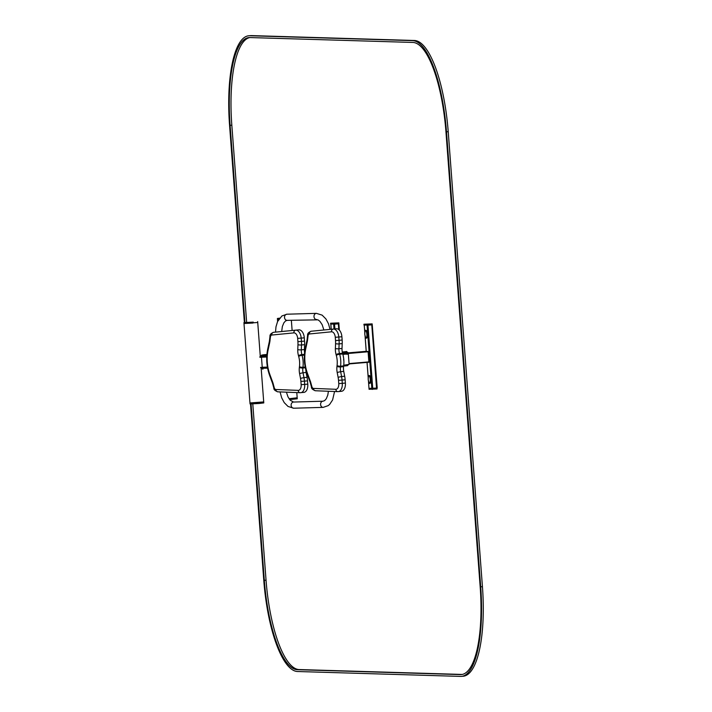 <?xml version="1.0" encoding="UTF-8"?>
<svg xmlns="http://www.w3.org/2000/svg" width="712" height="712" viewBox="0 0 712 712"><rect width="100%" height="100%" fill="white"/><g stroke="black" fill="none" stroke-linecap="round" stroke-linejoin="round"><path stroke-width="1.07" d="M368.896 362.239L349.076 363.93L368.896 362.239L368.077 351.399L347.767 352.903L366.128 351.336M342.899 354.407L347.536 353.917M262.603 367.597L267.472 367.454L262.23 367.267L261.464 357.139L262.345 356.703M262.621 367.597L260.663 367.401M289.659 399.592L297.26 398.791L297.189 397.892L289.036 398.729L296.637 397.848M278.908 319.145L277.466 319.394L278.721 319.43L277.466 319.394L277.618 321.459M334.266 324.183L338.609 323.809M339.339 330.074L338.868 323.791L339.321 330.065M377.218 388.04L372.243 324.77M372.038 324.814L367.695 325.188M371.78 324.841L376.532 388.102L377.04 388.04L372.162 323.889L363.948 324.227L372.171 323.88L371.984 324.814L371.922 323.916M368.496 381.303L368.994 388.396L376.532 388.102M250.508 402.912L263.173 401.96M252.911 323.052L243.993 323.506L252.911 323.052M260.325 356.863L257.735 322.474L243.993 323.506L249.974 403.045L263.716 402.013L261.135 367.712M253.258 322.118L243.922 322.607L253.258 322.118M279.371 318.495L277.395 318.487L279.638 318.148M249.974 403.045L250.046 403.944L258.963 403.49L263.787 402.912L263.716 402.013M347.518 353.917L342.801 354.051L348.355 354.238L349.111 364.357L343.745 365.247M342.677 353.606L347.776 353.081L346.726 351.505A0.908 0.863 91.7 0 0 346.628 351.505L346.726 351.505M261.349 356.73L261.295 356.009L260.628 355.991L260.681 356.712L266.751 356.578M303.499 392.392A8.161 4.699 -95.6 0 0 303.873 392.383A8.161 4.699 -95.6 0 0 307.78 384.124L307.531 380.849A18.138 10.431 -95.6 0 0 307.059 377.315L306.133 372.474A9.069 5.215 84.4 0 1 305.857 369.946M304.585 352.556A9.069 5.215 84.4 0 1 304.407 349.548L304.603 344.67A18.138 10.431 -95.6 0 0 304.54 341.119L304.291 337.835A8.161 4.699 -95.6 0 0 298.8 329.843L273.604 332.308A2.537 2.074 84.4 0 0 271.788 335.041A2.901 1.673 -95.6 0 0 270.418 337.052L269.919 341.235A7.983 4.592 84.4 0 1 269.75 342.285L268.068 350.135A27.385 15.753 -95.6 0 0 269.919 374.681L272.758 382.388A7.983 4.592 84.4 0 1 273.097 383.43L274.218 387.577A2.901 1.673 -95.6 0 0 275.882 389.5L298.203 390.372A5.625 3.231 -95.6 0 0 301.149 384.676L300.9 381.401A15.602 8.971 -95.6 0 0 300.5 378.357L299.574 373.515A11.606 6.675 84.4 0 1 299.36 367.419L299.449 366.689A15.602 8.971 -95.6 0 0 298.675 356.409L298.479 355.68A11.606 6.675 84.4 0 1 297.767 349.592L297.963 344.724A15.602 8.971 -95.6 0 0 297.91 341.671L297.669 338.387A5.625 3.231 -95.6 0 0 293.878 332.878L271.788 335.041M343.656 359.729L343.673 360.094A18.138 10.431 -95.6 0 0 343.647 359.729L343.798 359.72A18.138 10.431 -95.6 0 0 342.775 353.935L342.57 353.214A9.069 5.215 84.4 0 1 342.018 348.462L342.214 343.593A18.138 10.431 -95.6 0 0 342.152 340.042L341.902 336.749A8.161 4.699 -95.6 0 0 336.411 328.766L311.215 331.231A2.537 2.074 84.4 0 0 309.4 333.964A2.901 1.673 -95.6 0 0 308.029 335.975L307.531 340.149A7.983 4.592 84.4 0 1 307.362 341.208L305.679 349.049A27.385 15.753 -95.6 0 0 307.531 373.604L310.37 381.312A7.983 4.592 84.4 0 1 310.708 382.344L311.829 386.491A2.901 1.673 -95.6 0 0 313.494 388.423L335.815 389.286A5.625 3.231 -95.6 0 0 338.761 383.59L338.512 380.324A15.602 8.971 -95.6 0 0 338.111 377.28L337.185 372.438A11.606 6.675 84.4 0 1 336.972 366.333L337.061 365.603A15.602 8.971 -95.6 0 0 336.287 355.324L336.091 354.603A11.606 6.675 84.4 0 1 335.379 348.515L335.575 343.638A15.602 8.971 -95.6 0 0 335.521 340.585L335.281 337.301A5.625 3.231 -95.6 0 0 331.489 331.801L309.4 333.964M341.11 391.315A8.161 4.699 -95.6 0 0 341.484 391.297A8.161 4.699 -95.6 0 0 345.391 383.047L345.142 379.772A18.138 10.431 -95.6 0 0 344.67 376.23L343.745 371.388A9.069 5.215 84.4 0 1 343.576 366.627L343.673 365.897A18.138 10.431 -95.6 0 0 343.825 360.076M364.01 325.135L363.948 324.227L364.01 325.135L371.984 324.814M330.68 324.12L330.617 323.221L330.697 324.129L338.912 323.782L338.832 322.874L330.617 323.221L338.832 322.874M377.04 388.975L369.065 389.286L368.994 388.387L369.065 389.286M376.968 388.067L372.02 388.476L372.1 389.384M366.591 338.004A3.809 1.121 -94.9 0 0 366.635 338.004A3.809 1.121 -94.9 0 0 366.68 338.004A3.809 1.121 -94.9 0 0 367.472 334.115A3.809 1.121 -94.9 0 0 366.03 330.413A3.809 1.121 -94.9 0 0 365.941 330.43M369.991 383.19A3.809 1.121 -94.9 0 0 370.035 383.198A3.809 1.121 -94.9 0 0 370.071 383.198A3.809 1.121 -94.9 0 0 370.872 379.309A3.809 1.121 -94.9 0 0 369.43 375.607A3.809 1.121 -94.9 0 0 369.341 375.625M244.394 322.492L229.567 125.321A90.682 26.807 85.1 0 1 248.808 35.769A90.682 26.807 85.1 0 1 249.725 35.751L412.746 40.637A90.682 26.807 85.1 0 1 446.495 131.818L480.707 586.83A90.682 26.807 85.1 0 1 461.465 676.373A90.682 26.807 85.1 0 1 460.548 676.4L297.527 671.514A90.682 26.807 85.1 0 1 263.778 580.324L250.517 403.998M248.808 35.769L250.535 35.627A90.682 26.807 85.1 0 1 251.452 35.6L414.473 40.486A90.682 26.807 85.1 0 1 448.222 131.675L482.433 586.679A90.682 26.807 85.1 0 1 463.192 676.231L461.465 676.373M251.06 403.989L264.321 580.342A88.867 26.264 -94.9 0 0 297.393 669.707L460.415 674.593A88.867 26.264 -94.9 0 0 461.314 674.567A88.867 26.264 -94.9 0 0 480.173 586.813L445.952 131.809A88.867 26.264 -94.9 0 0 412.88 42.444L249.859 37.558A88.867 26.264 -94.9 0 0 248.96 37.576A88.867 26.264 -94.9 0 0 230.11 125.339L244.928 322.411M249.832 37.558A88.867 26.264 -94.9 0 0 231.827 125.187L246.646 322.225M252.787 403.918L266.048 580.191A88.867 26.264 -94.9 0 0 299.12 669.556L462.141 674.442A88.867 26.264 -94.9 0 0 462.168 674.442M266.733 356.988L259.907 357.273M262.096 356.712L259.773 356.908M262.523 367.588L260.592 367.757L262.523 367.588M368.211 351.764L339.668 354.247L339.473 353.526A9.069 5.215 84.4 0 1 338.921 348.764L339.117 343.896A18.138 10.431 -95.6 0 0 339.054 340.345L338.805 337.061A8.161 4.699 -95.6 0 0 333.305 329.069L311.215 331.231C308.563 332.237 307.353 333.652 307.566 335.468A2.537 0.739 6.7 0 0 308.029 335.975M368.077 351.399L347.483 353.152M368.967 361.883L349.049 363.583M266.742 356.605L261.802 356.748M267.409 367.116L262.23 367.267M334.569 391.502L332.584 399.993L329.665 404.38L328.232 405.618L323.195 407.371A3.079 2.519 -91.6 0 1 320.596 404.452A3.079 2.519 -91.6 0 1 322.883 401.212A3.079 2.519 -91.6 0 1 323.026 401.203L324.636 400.607L326.283 398.747L327.787 395.098L328.41 391.262M323.195 407.371L293.736 408.216A3.079 2.519 -91.6 0 1 291.137 405.297A3.079 2.519 -91.6 0 1 293.415 402.058A3.079 2.519 -91.6 0 1 293.558 402.049L323.026 401.203M275.517 332.121L275.98 326.799L277.564 321.584L281.916 315.959L286.954 314.206A3.079 2.519 88.4 0 0 284.524 317.356A3.079 2.519 88.4 0 0 287.132 320.364A3.079 2.519 88.4 0 0 287.274 320.356M286.954 314.206L316.413 313.36A3.079 2.519 88.4 0 0 313.983 316.511A3.079 2.519 88.4 0 0 316.591 319.519A3.079 2.519 88.4 0 0 316.733 319.51M338.787 329.567L338.351 323.835M330.813 324.129L331.205 329.273L330.849 324.129M334.008 328.997L333.652 324.218M334.916 328.908L334.56 324.165M364.268 325.144L364.811 332.344M365.096 336.108L366.244 351.345M367.072 362.399L368.211 377.529M367.072 325.224L371.833 388.476M367.979 325.162L372.741 388.432M342.49 352.894L347.723 352.36M345.24 353.392L344.848 351.755L346.628 351.505M260.628 355.991L263.36 354.79L266.884 354.487L261.963 355.03A0.908 0.739 -91.6 0 0 261.295 356.009L266.786 355.849M342.285 351.968L344.848 351.755M261.963 355.03L266.849 354.896M261.509 367.677L262.221 368.3L262.167 367.623M261.553 368.282L262.986 369.136A0.908 0.739 88.4 0 1 262.221 368.3L267.605 368.149M345.925 365.852L347.687 365.612M343.656 366.048L345.907 365.852L343.656 366.048M346.112 365.016L345.916 365.852L348.649 364.651M304.38 355.101L302.057 355.324L301.861 354.603A9.069 5.215 84.4 0 1 301.31 349.85L301.505 344.973A18.138 10.431 -95.6 0 0 301.443 341.422L301.194 338.138A8.161 4.699 -95.6 0 0 295.694 330.154L273.604 332.308C270.952 333.314 269.741 334.729 269.955 336.553A2.537 0.739 6.7 0 0 270.418 337.052M305.208 367.054L302.956 367.276A18.138 10.431 -95.6 0 0 302.057 355.324A2.537 0.605 164.4 0 0 298.675 356.409M305.35 367.766L302.867 368.006L302.956 367.276A2.537 0.765 -172.8 0 1 299.449 366.689M306.133 372.474L303.036 372.776A9.069 5.215 84.4 0 1 302.867 368.006A2.537 0.765 -172.8 0 1 299.36 367.419M307.059 377.315L303.962 377.618L303.036 372.776L299.574 373.515M307.531 380.849L304.433 381.151A18.138 10.431 -95.6 0 0 303.962 377.618L300.5 378.357M307.78 384.124L304.674 384.427L304.433 381.151L300.9 381.401M303.873 392.383L300.17 392.704A2.537 2.074 -87.8 0 0 300.402 392.695A8.161 4.699 -95.6 0 0 300.776 392.686A8.161 4.699 -95.6 0 0 304.674 384.427L301.149 384.676M298.8 329.843L295.694 330.154A2.537 2.074 84.4 0 0 293.878 332.878M304.291 337.835L297.669 338.387M304.54 341.119L297.91 341.671M304.603 344.67L301.505 344.973A2.537 0.49 -177.7 0 1 297.963 344.724M304.407 349.548L301.31 349.85A2.537 0.49 -177.7 0 1 297.767 349.592M304.425 354.353L301.861 354.603A2.537 0.605 164.4 0 0 298.479 355.68M278.08 391.831A2.537 2.074 -87.8 0 1 277.849 391.831L300.17 392.704A2.537 2.074 -87.8 0 1 298.203 390.372M273.097 383.43A2.537 0.579 -15.2 0 0 272.705 383.893L273.835 388.04C273.657 389.544 275.001 390.808 277.849 391.831A2.537 2.074 -87.8 0 1 275.882 389.5M273.835 388.04A2.537 0.579 -15.2 0 1 274.218 387.577M272.705 383.893L272.447 383.065A2.537 0.863 -20.3 0 1 272.758 382.388M272.447 383.065L269.599 375.358A2.537 0.863 -20.3 0 1 269.919 374.681M269.599 375.358C266.573 366.787 265.923 358.136 267.65 349.396A2.537 1.006 12.1 0 0 268.068 350.135M267.65 349.396L269.332 341.555A2.537 1.006 12.1 0 0 269.75 342.285M269.332 341.555L269.465 340.737A2.537 0.739 6.7 0 0 269.919 341.235M343.673 365.897L340.567 366.199A18.138 10.431 -95.6 0 0 339.668 354.247A2.537 0.605 164.4 0 0 336.287 355.324M343.576 366.627L340.478 366.929L340.567 366.199A2.537 0.765 -172.8 0 1 337.061 365.603M343.745 371.388L340.647 371.691A9.069 5.215 84.4 0 1 340.478 366.929A2.537 0.765 -172.8 0 1 336.972 366.333M344.67 376.23L341.573 376.532L340.647 371.691L337.185 372.438M345.142 379.772L342.045 380.075A18.138 10.431 -95.6 0 0 341.573 376.532L338.111 377.28M345.391 383.047L342.285 383.35L342.045 380.075L338.512 380.324M341.484 391.297L337.782 391.627A2.537 2.074 -87.8 0 0 338.013 391.618A8.161 4.699 -95.6 0 0 338.387 391.609A8.161 4.699 -95.6 0 0 342.285 383.35L338.761 383.59M336.411 328.766L333.305 329.069A2.537 2.074 84.4 0 0 331.489 331.801M341.902 336.749L335.281 337.301M342.152 340.042L335.521 340.585M342.214 343.593L339.117 343.896A2.537 0.49 -177.7 0 1 335.575 343.638M342.018 348.462L338.921 348.764A2.537 0.49 -177.7 0 1 335.379 348.515M342.57 353.214L339.473 353.526A2.537 0.605 164.4 0 0 336.091 354.603M315.692 390.746A2.537 2.074 -87.8 0 1 315.46 390.755L337.782 391.627A2.537 2.074 -87.8 0 1 335.815 389.286M310.708 382.344A2.537 0.579 -15.2 0 0 310.316 382.807L311.447 386.954C311.269 388.467 312.613 389.731 315.46 390.755A2.537 2.074 -87.8 0 1 313.494 388.423M311.447 386.954A2.537 0.579 -15.2 0 1 311.829 386.491M310.316 382.807L310.058 381.988A2.537 0.863 -20.3 0 1 310.37 381.312M310.058 381.988L307.21 374.281A2.537 0.863 -20.3 0 1 307.531 373.604M307.21 374.281C304.184 365.71 303.535 357.05 305.261 348.319A2.537 1.006 12.1 0 0 305.679 349.049M305.261 348.319L306.943 340.47A2.537 1.006 12.1 0 0 307.362 341.208M306.943 340.47L307.077 339.651A2.537 0.739 6.7 0 0 307.531 340.149M367.499 325.197L367.437 324.298M367.045 325.224L366.983 324.325M338.663 323.809L338.592 322.901M334.168 324.191L334.106 323.284M333.723 324.218L333.652 323.31M372.483 388.449L372.554 389.357M366.466 338.022A3.809 1.121 -94.9 0 0 366.502 338.022A3.809 1.121 -94.9 0 0 367.303 334.133A3.809 1.121 -94.9 0 0 365.852 330.43C365.247 329.781 364.891 331.08 364.802 334.328C365.47 337.524 366.004 338.761 366.431 338.022L366.68 338.004M366.093 337.693A3.444 1.015 -94.9 0 0 366.591 332.566A3.444 1.015 -94.9 0 0 364.82 332.513A3.444 1.015 -94.9 0 0 366.093 337.693M369.866 383.207A3.809 1.121 -94.9 0 0 369.902 383.207A3.809 1.121 -94.9 0 0 370.703 379.318A3.809 1.121 -94.9 0 0 369.252 375.625C368.638 374.966 368.291 376.265 368.202 379.514C368.861 382.718 369.403 383.946 369.822 383.216L370.071 383.198M369.492 382.878A3.444 1.015 -94.9 0 0 369.991 377.752A3.444 1.015 -94.9 0 0 368.22 377.698A3.444 1.015 -94.9 0 0 369.492 382.878M446.495 131.818L448.222 131.675M412.746 40.637L414.473 40.486M480.707 586.83L482.433 586.679M249.725 35.751L251.452 35.6M230.11 125.339L231.827 125.187M264.321 580.342L266.048 580.191M297.393 669.707L299.12 669.556M460.415 674.593L462.141 674.442M297.189 397.892L296.788 392.57M292.125 330.502L291.35 320.249M286.393 392.17L288.004 396.895L290.238 400.26L293.558 402.049M280.065 391.92L281.685 397.83L284.239 402.636L288.022 406.445L293.736 408.216M323.88 329.985L322.153 324.681L319.919 321.317L317.988 319.839L287.132 320.364L285.512 320.97L283.865 322.83L282.361 326.479L281.685 331.516M330.039 329.389L328.472 323.746L325.909 318.94L322.127 315.131L316.413 313.36M364.241 325.144L364.793 332.531M365.051 335.922L366.208 351.336M367.045 362.399L368.193 377.716M368.451 381.107L368.994 388.396M243.922 322.607L243.993 323.506M257.673 321.575L257.735 322.474M277.395 318.487L277.466 319.394M276.701 332.006L273.604 332.308M269.955 336.553L269.465 340.737M314.312 330.929L311.215 331.231M307.566 335.468L307.077 339.651M338.912 323.782L338.85 322.874"/></g></svg>
